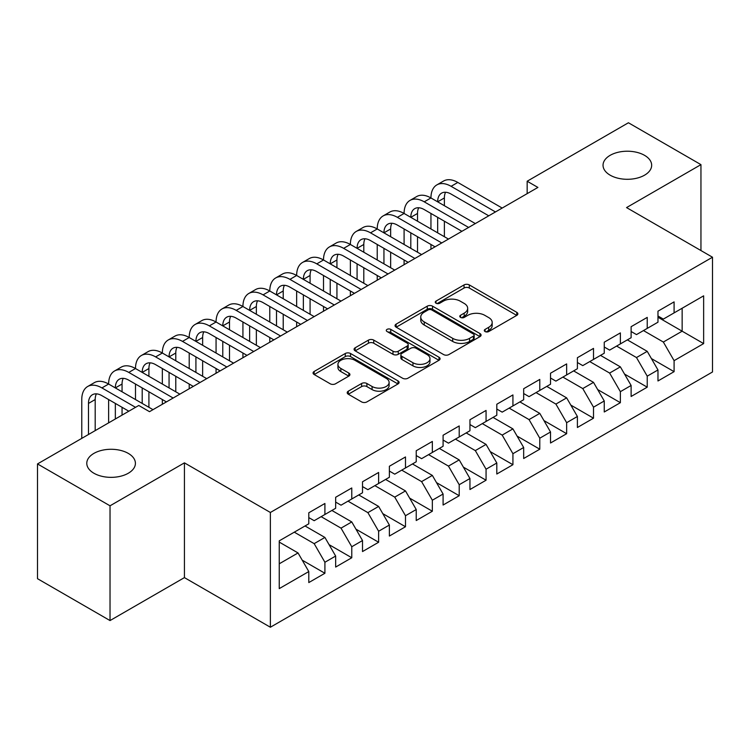 <?xml version="1.0" encoding="UTF-8"?>
<svg xmlns="http://www.w3.org/2000/svg" width="750" height="750" viewBox="0 0 750 750"><rect width="100%" height="100%" fill="white"/><g stroke="black" fill="none" stroke-linecap="round" stroke-linejoin="round"><path stroke-width="1.12" d="M485.072 331.547A2.606 1.509 0 0 0 488.756 331.547L516.769 315.375A3.731 2.156 0 0 0 517.866 313.847A3.731 2.156 0 0 0 516.769 312.328L469.312 284.925A3.731 2.156 0 0 0 464.044 284.925L436.031 301.097A2.606 1.509 0 0 0 435.262 302.166A2.606 1.509 0 0 0 436.031 303.234A2.606 1.509 0 0 0 439.725 303.234L443.344 301.144A11.934 6.891 0 0 1 460.219 301.144L464.175 303.422A11.934 6.891 0 0 1 467.672 308.297A11.934 6.891 0 0 1 464.175 313.163L460.547 315.262A2.606 1.509 0 0 0 459.788 316.322A2.606 1.509 0 0 0 460.547 317.391A2.606 1.509 0 0 0 464.241 317.391L467.869 315.3A11.934 6.891 0 0 1 484.734 315.3L488.691 317.578A11.934 6.891 0 0 1 492.188 322.453A11.934 6.891 0 0 1 488.691 327.319L485.072 329.419A2.606 1.509 0 0 0 484.303 330.478A2.606 1.509 0 0 0 485.072 331.547L485.072 329.419M128.287 453.394A24.309 14.034 0 0 0 101.794 450.347A24.309 14.034 0 0 0 86.784 463.312A24.309 14.034 0 0 0 93.909 473.241A24.309 14.034 0 0 0 120.403 476.288A24.309 14.034 0 0 0 135.412 463.312A24.309 14.034 0 0 0 128.287 453.394M644.541 155.334A24.309 14.034 0 0 0 618.047 152.287A24.309 14.034 0 0 0 603.038 165.262A24.309 14.034 0 0 0 610.163 175.181A24.309 14.034 0 0 0 636.656 178.228A24.309 14.034 0 0 0 651.666 165.262A24.309 14.034 0 0 0 644.541 155.334M348.3 391.181A3.731 2.156 0 0 0 347.203 392.7A3.731 2.156 0 0 0 348.3 394.219L361.613 401.906A3.731 2.156 0 0 0 366.891 401.906L397.997 383.944A3.731 2.156 0 0 0 399.094 382.425A3.731 2.156 0 0 0 397.997 380.906L350.541 353.503A3.731 2.156 0 0 0 345.262 353.503L314.156 371.466A3.731 2.156 0 0 0 313.059 372.984A3.731 2.156 0 0 0 314.156 374.513L330.234 383.794A3.731 2.156 0 0 0 335.512 383.794L348.825 376.106A3.731 2.156 0 0 0 349.922 374.587A3.731 2.156 0 0 0 348.825 373.059L340.847 368.456A9.975 5.756 0 0 1 337.931 364.387A9.975 5.756 0 0 1 344.091 359.062A9.975 5.756 0 0 1 354.956 360.319L386.203 378.356A9.975 5.756 0 0 1 389.119 382.425A9.975 5.756 0 0 1 382.959 387.741A9.975 5.756 0 0 1 372.094 386.494L366.891 383.494A3.731 2.156 0 0 0 361.613 383.494L348.3 391.181L348.3 394.219M110.025 505.809L110.025 620.569L184.425 577.612L184.425 462.853L110.025 505.809L37.5 463.931L138.759 405.469L149.503 411.675L537.909 187.434L527.166 181.228L527.166 193.641M184.425 462.853L270.375 512.475L712.5 257.222L712.5 371.981L270.375 627.234L270.375 512.475M700.95 250.547L700.95 164.634L626.55 207.591L712.5 257.222M700.95 164.634L628.425 122.766L527.166 181.228M443.606 354.572A3.731 2.156 0 0 0 448.884 354.572L479.991 336.609A3.731 2.156 0 0 0 481.087 335.081A3.731 2.156 0 0 0 479.991 333.562L432.534 306.159A3.731 2.156 0 0 0 427.266 306.159L396.15 324.122A3.731 2.156 0 0 0 395.062 325.65A3.731 2.156 0 0 0 396.15 327.169L443.606 354.572M388.097 332.109A2.606 1.509 0 0 1 390.75 332.475L390.75 329.372L438.994 357.234A3.731 2.156 0 0 1 440.091 358.753A3.731 2.156 0 0 1 438.994 360.272L407.887 378.234A3.731 2.156 0 0 1 402.609 378.234L355.153 350.841L355.153 347.794A3.731 2.156 0 0 0 354.066 349.312A3.731 2.156 0 0 0 355.153 350.841M355.153 347.794L368.466 340.106A3.731 2.156 0 0 1 373.744 340.106L392.991 351.216A3.731 2.156 0 0 0 398.259 351.216L407.091 346.116A3.731 2.156 0 0 0 408.188 344.597A3.731 2.156 0 0 0 407.091 343.078L387.056 331.509A2.606 1.509 0 0 1 386.288 330.441A2.606 1.509 0 0 1 387.9 329.053A2.606 1.509 0 0 1 390.75 329.372M657.975 317.231L682.144 331.191L682.144 308.241L703.641 295.837L674.091 312.891L674.091 301.884L657.975 311.184L657.975 322.2L647.231 328.397L647.231 317.391L631.116 326.691L631.116 337.706L620.372 343.903L620.372 332.897L604.256 342.197L604.256 353.212L593.513 359.419L593.513 348.403L577.397 357.712L577.397 368.719L566.644 374.925L566.644 363.909L550.528 373.219L550.528 384.225L539.784 390.431L539.784 379.416L523.669 388.725L523.669 399.731L512.925 405.938L512.925 394.931L496.809 404.231L496.809 415.238L486.066 421.444L486.066 410.438L469.95 419.738L469.95 430.753L459.206 436.95L459.206 425.944L443.091 435.244L443.091 446.259L432.347 452.456L432.347 441.45L416.231 450.75L416.231 461.766L405.487 467.972L405.487 456.956L389.372 466.266L389.372 477.272L378.628 483.478L378.628 472.462L362.512 481.772L362.512 492.778L351.769 498.984L351.769 487.969L335.653 497.278L335.653 508.284L324.909 514.491L324.909 503.484L308.794 512.784L308.794 523.8L279.244 540.853L279.244 588.619L308.794 571.556L298.041 552.947L279.244 542.091M703.641 295.837L703.641 343.594L674.091 360.656L663.347 342.047L643.472 330.572M651.394 358.566L674.091 371.663L674.091 360.656M674.091 371.663L657.975 380.972L657.975 369.956L647.231 376.163L636.487 357.553L616.613 346.078M624.534 374.072L647.231 387.178L647.231 376.163M647.231 387.178L631.116 396.478L631.116 385.472L620.372 391.669L609.628 373.059L589.744 361.584M597.675 389.578L620.372 402.684L620.372 391.669M620.372 402.684L604.256 411.984L604.256 400.978L593.513 407.175L582.769 388.566L562.884 377.091M570.816 405.084L593.513 418.191L593.513 407.175M593.513 418.191L577.397 427.491L577.397 416.484L566.644 422.691L555.9 404.081L536.025 392.597M543.956 420.591L566.644 433.697L566.644 422.691M566.644 433.697L550.528 443.006L550.528 431.991L539.784 438.197L529.041 419.587L509.166 408.113M517.087 436.097L539.784 449.203L539.784 438.197M539.784 449.203L523.669 458.512L523.669 447.497L512.925 453.703L502.181 435.094L482.306 423.619M490.228 451.613L512.925 464.709L512.925 453.703M512.925 464.709L496.809 474.019L496.809 463.003L486.066 469.209L475.322 450.6L455.447 439.125M463.369 467.119L486.066 480.216L486.066 469.209M486.066 480.216L469.95 489.525L469.95 478.509L459.206 484.716L448.463 466.106L428.588 454.631M436.509 482.625L459.206 495.731L459.206 484.716M459.206 495.731L443.091 505.031L443.091 494.025L432.347 500.222L421.603 481.613L401.728 470.138M409.65 498.131L432.347 511.238L432.347 500.222M432.347 511.238L416.231 520.538L416.231 509.531L405.487 515.728L394.744 497.119L374.869 485.644M382.791 513.638L405.487 526.744L405.487 515.728M405.487 526.744L389.372 536.044L389.372 525.037L378.628 531.244L367.884 512.634L348.009 501.159M355.931 529.144L378.628 542.25L378.628 531.244M378.628 542.25L362.512 551.559L362.512 540.544L351.769 546.75L341.025 528.141L321.141 516.666M329.072 544.65L351.769 557.756L351.769 546.75M351.769 557.756L335.653 567.066L335.653 556.05L324.909 562.256L314.166 543.647L294.281 532.172M302.213 560.166L324.909 573.263L324.909 562.256M324.909 573.263L308.794 582.572L308.794 571.556M308.794 517.594L314.166 520.697L324.909 514.491M279.244 563.803L298.041 552.947M335.653 502.087L341.025 505.191L351.769 498.984M314.166 543.647L324.909 537.441L305.025 525.966M335.653 556.05L324.909 537.441M362.512 486.581L367.884 489.675L378.628 483.478M341.025 528.141L351.769 521.934L331.884 510.459M362.512 540.544L351.769 521.934M389.372 471.066L394.744 474.169L405.487 467.972M367.884 512.634L378.628 506.428L358.753 494.953M389.372 525.037L378.628 506.428M416.231 455.559L421.603 458.663L432.347 452.456M394.744 497.119L405.487 490.922L385.613 479.447M416.231 509.531L405.487 490.922M443.091 440.053L448.463 443.156L459.206 436.95M421.603 481.613L432.347 475.416L412.472 463.941M443.091 494.025L432.347 475.416M469.95 424.547L475.322 427.65L486.066 421.444M448.463 466.106L459.206 459.9L439.331 448.425M469.95 478.509L459.206 459.9M496.809 409.041L502.181 412.144L512.925 405.938M475.322 450.6L486.066 444.394L466.191 432.919M496.809 463.003L486.066 444.394M523.669 393.534L529.041 396.637L539.784 390.431M502.181 435.094L512.925 428.888L493.05 417.413M523.669 447.497L512.925 428.888M550.528 378.028L555.9 381.122L566.644 374.925M529.041 419.587L539.784 413.381L519.909 401.906M550.528 431.991L539.784 413.381M577.397 362.512L582.769 365.616L593.513 359.419M555.9 404.081L566.644 397.875L546.769 386.4M577.397 416.484L566.644 397.875M604.256 347.006L609.628 350.109L620.372 343.903M582.769 388.566L593.513 382.369L573.628 370.894M604.256 400.978L593.513 382.369M631.116 331.5L636.487 334.603L647.231 328.397M609.628 373.059L620.372 366.863L600.487 355.378M631.116 385.472L620.372 366.863M657.975 315.994L663.347 319.097L674.091 312.891M636.487 357.553L647.231 351.347L627.356 339.872M657.975 369.956L647.231 351.347M37.5 463.931L37.5 578.691L110.025 620.569M184.425 577.612L270.375 627.234M663.347 342.047L682.144 331.191L703.641 343.594M486.112 331.913L488.691 330.422A11.934 6.891 0 0 0 492.188 325.556L492.188 322.453M467.672 308.297L467.672 311.4A11.934 6.891 0 0 1 464.175 316.266L461.588 317.756M516.722 315.403L469.312 288.028A3.731 2.156 0 0 0 464.044 288.028L437.072 303.6M479.944 336.637L432.534 309.262A3.731 2.156 0 0 0 427.266 309.262L396.197 327.197M473.4 336.15A2.606 1.509 0 0 0 474.169 335.081A2.606 1.509 0 0 0 473.4 334.022L431.747 309.966A2.606 1.509 0 0 0 428.053 309.966L424.228 312.178A11.934 6.891 0 0 0 420.741 317.044A11.934 6.891 0 0 0 424.228 321.919L452.709 338.353A11.934 6.891 0 0 0 469.575 338.353L473.4 336.15L473.4 339.253A2.606 1.509 0 0 0 474.169 338.184L474.169 335.081M420.741 317.044L420.741 320.147A11.934 6.891 0 0 0 424.228 325.022L424.228 321.919M473.4 339.253L469.575 341.456A11.934 6.891 0 0 1 452.709 341.456L424.228 325.022M355.2 350.869L368.466 343.209L368.466 340.106M408.188 344.597L408.188 347.7A3.731 2.156 0 0 1 407.091 349.219L398.259 354.319A3.731 2.156 0 0 1 392.991 354.319L373.744 343.209A3.731 2.156 0 0 0 368.466 343.209M390.75 332.475L438.947 360.309M412.959 362.747A9.975 5.756 0 0 0 423.825 363.994A9.975 5.756 0 0 0 429.984 358.678A9.975 5.756 0 0 0 427.069 354.609L416.053 348.253A3.731 2.156 0 0 0 410.784 348.253L401.953 353.353A3.731 2.156 0 0 0 400.856 354.872A3.731 2.156 0 0 0 401.953 356.391L412.959 362.747L412.959 365.85A9.975 5.756 0 0 0 423.825 367.097A9.975 5.756 0 0 0 429.984 361.781L429.984 358.678M400.856 354.872L400.856 357.975A3.731 2.156 0 0 0 401.953 359.494L401.953 356.391M412.959 365.85L401.953 359.494M389.119 382.425L389.119 385.528A9.975 5.756 0 0 1 382.959 390.844A9.975 5.756 0 0 1 372.094 389.597L366.891 386.588A3.731 2.156 0 0 0 361.613 386.588L348.347 394.247M337.931 364.387L337.931 367.491A9.975 5.756 0 0 0 340.847 371.559L340.847 368.456M348.778 376.134L340.847 371.559M397.95 383.972L350.541 356.606A3.731 2.156 0 0 0 345.262 356.606L314.203 374.541M81.769 438.375L81.769 399.553A28.491 16.453 60 0 1 87.666 386.503L94.378 382.631A28.491 16.453 60 0 1 108.628 384.037A28.491 16.453 60 0 1 114.525 370.997L121.237 367.125A28.491 16.453 60 0 1 135.488 368.531A28.491 16.453 60 0 1 141.384 355.491L148.106 351.619A28.491 16.453 60 0 1 162.347 353.025A28.491 16.453 60 0 1 168.244 339.984L174.966 336.103A28.491 16.453 60 0 1 189.206 337.519A28.491 16.453 60 0 1 195.103 324.478L201.825 320.597A28.491 16.453 60 0 1 216.066 322.013A28.491 16.453 60 0 1 221.972 308.972L228.684 305.091A28.491 16.453 60 0 1 242.925 306.506A28.491 16.453 60 0 1 248.831 293.456L255.544 289.584A28.491 16.453 60 0 1 269.784 290.991A28.491 16.453 60 0 1 275.691 277.95L282.403 274.078A28.491 16.453 60 0 1 296.644 275.484A28.491 16.453 60 0 1 302.55 262.444L309.262 258.572A28.491 16.453 60 0 1 323.512 259.978A28.491 16.453 60 0 1 329.409 246.937L336.122 243.056A28.491 16.453 60 0 1 350.372 244.472A28.491 16.453 60 0 1 356.269 231.431L362.981 227.55A28.491 16.453 60 0 1 377.231 228.966A28.491 16.453 60 0 1 383.128 215.925L389.841 212.044A28.491 16.453 60 0 1 404.091 213.459A28.491 16.453 60 0 1 409.988 200.419L416.709 196.537A28.491 16.453 60 0 1 430.95 197.953A28.491 16.453 60 0 1 436.847 184.903L443.569 181.031A28.491 16.453 60 0 1 457.809 182.438L502.181 208.059M436.847 184.903A28.491 16.453 60 0 1 451.097 186.319L495.469 211.941M488.756 215.812L451.097 194.072A18.994 10.969 -120 0 0 441.6 193.134A18.994 10.969 -120 0 0 437.662 201.825L444.384 197.953L444.384 205.706M445.566 192.253A18.994 10.969 -120 0 0 444.384 197.953M437.662 217.331L437.662 232.838M444.384 221.213L444.384 236.719M430.95 249.188L430.95 244.472M430.95 228.966L430.95 213.459M409.988 200.419A28.491 16.453 60 0 1 424.237 201.825L430.95 197.953L475.322 223.566M424.237 201.825L468.609 227.447M461.897 231.319L424.237 209.578A18.994 10.969 -120 0 0 414.741 208.641A18.994 10.969 -120 0 0 410.803 217.331L417.516 213.459L417.516 221.213M418.706 207.759A18.994 10.969 -120 0 0 417.516 213.459M410.803 232.838L410.803 248.344M417.516 236.719L417.516 252.225M404.091 264.694L404.091 259.978M404.091 244.472L404.091 228.966M383.128 215.925A28.491 16.453 60 0 1 397.378 217.331L404.091 213.459L448.463 239.072M397.378 217.331L441.75 242.953M435.028 246.825L397.378 225.084A18.994 10.969 -120 0 0 387.881 224.147A18.994 10.969 -120 0 0 383.944 232.838L390.656 228.966L390.656 236.719M391.847 223.266A18.994 10.969 -120 0 0 390.656 228.966M383.944 248.353L383.944 263.859M390.656 252.225L390.656 267.731M377.231 280.2L377.231 275.484M377.231 259.978L377.231 244.472M356.269 231.431A28.491 16.453 60 0 1 370.519 232.838L377.231 228.966L421.603 254.578M370.519 232.838L414.891 258.459M408.169 262.341L370.519 240.591A18.994 10.969 -120 0 0 361.022 239.653A18.994 10.969 -120 0 0 357.084 248.344L363.797 244.472L363.797 252.225M364.988 238.781A18.994 10.969 -120 0 0 363.797 244.472M357.084 263.859L357.084 279.366M363.797 267.731L363.797 283.238M350.372 295.706L350.372 290.991M350.372 275.484L350.372 259.978M329.409 246.937A28.491 16.453 60 0 1 343.65 248.344L350.372 244.472L394.744 270.094M343.65 248.344L388.031 273.966M381.309 277.847L343.65 256.106A18.994 10.969 -120 0 0 334.153 255.159A18.994 10.969 -120 0 0 330.225 263.859L336.938 259.978L336.938 267.731M338.128 254.288A18.994 10.969 -120 0 0 336.938 259.978M330.225 279.366L330.225 294.872M336.938 283.238L336.938 298.744M323.512 311.212L323.512 306.506M323.512 290.991L323.512 275.484M302.55 262.444A28.491 16.453 60 0 1 316.791 263.859L323.512 259.978L367.884 285.6M316.791 263.859L361.163 289.472M354.45 293.353L316.791 271.613A18.994 10.969 -120 0 0 307.294 270.666A18.994 10.969 -120 0 0 303.366 279.366L310.078 275.484L310.078 283.238M311.269 269.794A18.994 10.969 -120 0 0 310.078 275.484M303.366 294.872L303.366 310.378M310.078 298.744L310.078 314.259M296.644 326.728L296.644 322.013M296.644 306.506L296.644 290.991M275.691 277.95A28.491 16.453 60 0 1 289.931 279.366L296.644 275.484L341.025 301.106M289.931 279.366L334.303 304.978M327.591 308.859L289.931 287.119A18.994 10.969 -120 0 0 280.434 286.181A18.994 10.969 -120 0 0 276.506 294.872L283.219 290.991L283.219 298.744M284.409 285.3A18.994 10.969 -120 0 0 283.219 290.991M276.506 310.378L276.506 325.884M283.219 314.259L283.219 329.766M269.784 342.234L269.784 337.519M269.784 322.013L269.784 306.506M248.831 293.456A28.491 16.453 60 0 1 263.072 294.872L269.784 290.991L314.166 316.613M263.072 294.872L307.444 320.494M300.731 324.366L263.072 302.625A18.994 10.969 -120 0 0 253.575 301.688A18.994 10.969 -120 0 0 249.647 310.378L256.359 306.506L256.359 314.259M257.55 300.806A18.994 10.969 -120 0 0 256.359 306.506M249.647 325.884L249.647 341.391M256.359 329.766L256.359 345.272M242.925 357.741L242.925 353.025M242.925 337.519L242.925 322.013M221.972 308.972A28.491 16.453 60 0 1 236.213 310.378L242.925 306.506L287.297 332.119M236.213 310.378L280.584 336M273.872 339.872L236.213 318.131A18.994 10.969 -120 0 0 226.716 317.194A18.994 10.969 -120 0 0 222.778 325.884L229.5 322.013L229.5 329.766M230.691 316.312A18.994 10.969 -120 0 0 229.5 322.013M222.778 341.391L222.778 356.906M229.5 345.272L229.5 360.778M216.066 373.247L216.066 368.531M216.066 353.025L216.066 337.519M195.103 324.478A28.491 16.453 60 0 1 209.353 325.884L216.066 322.013L260.438 347.625M209.353 325.884L253.725 351.506M247.013 355.378L209.353 333.637A18.994 10.969 -120 0 0 199.856 332.7A18.994 10.969 -120 0 0 195.919 341.391L202.641 337.519L202.641 345.272M203.831 331.828A18.994 10.969 -120 0 0 202.641 337.519M195.919 356.906L195.919 372.413M202.641 360.778L202.641 376.284M189.206 388.753L189.206 384.037M189.206 368.531L189.206 353.025M168.244 339.984A28.491 16.453 60 0 1 182.494 341.391L189.206 337.519L233.578 363.141M182.494 341.391L226.866 367.013M220.153 370.894L182.494 349.144A18.994 10.969 -120 0 0 172.997 348.206A18.994 10.969 -120 0 0 169.059 356.906L175.781 353.025L175.781 360.778M176.962 347.334A18.994 10.969 -120 0 0 175.781 353.025M169.059 372.413L169.059 387.919M175.781 376.284L175.781 391.791M162.347 404.259L162.347 399.544M162.347 384.037L162.347 368.531M141.384 355.491A28.491 16.453 60 0 1 155.634 356.906L162.347 353.025L206.719 378.647M155.634 356.906L200.006 382.519M193.294 386.4L155.634 364.659A18.994 10.969 -120 0 0 146.137 363.712A18.994 10.969 -120 0 0 142.2 372.413L148.912 368.531L148.912 376.284M150.103 362.841A18.994 10.969 -120 0 0 148.912 368.531M142.2 387.919L142.2 403.425M148.912 391.791L148.912 407.306M135.488 399.544L135.488 384.037M114.525 370.997A28.491 16.453 60 0 1 128.775 372.413L135.488 368.531L179.859 394.153M128.775 372.413L173.147 398.025M166.425 401.906L128.775 380.166A18.994 10.969 -120 0 0 119.278 379.219A18.994 10.969 -120 0 0 115.341 387.919L122.053 384.037L122.053 391.791M123.244 378.347A18.994 10.969 -120 0 0 122.053 384.037M115.341 403.425L115.341 418.997M122.053 407.306L122.053 415.116M108.628 422.869L108.628 399.544M87.666 386.503A28.491 16.453 60 0 1 101.916 387.919L108.628 384.037L153 409.659M101.916 387.919L135.544 407.334M128.822 411.206L101.916 395.672A18.994 10.969 -120 0 0 92.419 394.734A18.994 10.969 -120 0 0 88.481 403.425L88.481 434.503M96.384 393.853A18.994 10.969 -120 0 0 95.194 399.553L95.194 430.622M488.691 330.422L488.691 327.319M460.547 317.391L460.547 315.262M464.175 316.266L464.175 313.163M436.031 303.234L436.031 301.097M464.044 288.028L464.044 284.925M469.312 288.028L469.312 284.925M516.769 315.375L516.769 312.328M396.15 327.169L396.15 324.122M427.266 309.262L427.266 306.159M432.534 309.262L432.534 306.159M479.991 336.609L479.991 333.562M452.709 341.456L452.709 338.353M469.575 341.456L469.575 338.353M373.744 343.209L373.744 340.106M392.991 354.319L392.991 351.216M398.259 354.319L398.259 351.216M407.091 349.219L407.091 346.116M438.994 360.272L438.994 357.234M361.613 386.588L361.613 383.494M366.891 386.588L366.891 383.494M372.094 389.597L372.094 386.494M348.825 376.106L348.825 373.059M314.156 374.513L314.156 371.466M345.262 356.606L345.262 353.503M350.541 356.606L350.541 353.503M397.997 383.944L397.997 380.906M457.809 182.438L451.097 186.319M95.194 399.553L88.481 403.425"/></g></svg>
